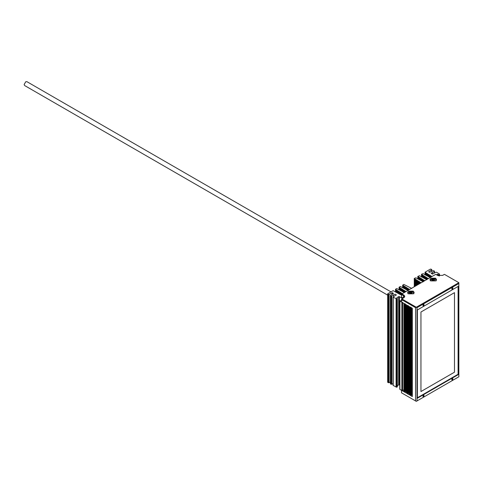 <?xml version="1.0" encoding="UTF-8"?>
<svg xmlns="http://www.w3.org/2000/svg" width="483" height="483" viewBox="0 0 483 483"><rect width="100%" height="100%" fill="white"/><g stroke="black" fill="none" stroke-linecap="round" stroke-linejoin="round"><path stroke-width="0.72" d="M403.885 389.781L402.593 390.53L402.593 302.249M401.868 390.53L404.036 391.779L404.036 303.499L401.868 302.249L401.868 390.53L402.593 390.53M404.036 391.363L404.036 391.779L404.036 391.363M458.488 374.494L458.488 286.214L417.378 309.953L417.378 398.233L458.488 374.494L458.095 374.265L417.342 397.793M390.989 291.871L26.861 81.645L25.738 81.76L24.15 84.507L24.615 85.533L387.656 295.131M420.947 391.55L454.485 372.188L454.485 292.65L420.947 312.012L420.947 391.55L454.485 372.188L454.485 292.65M458.095 286.401L458.095 374.265M434.283 280.273L433.094 279.977L433.094 279.059L432.056 279.506L432.207 280.249L433.396 280.545L434.434 280.098L434.283 279.355L433.094 279.059L432.732 279.114L432.732 280.043L432.056 280.424M432.056 279.754L432.472 280.4M433.094 279.977L432.732 280.031L432.732 279.114M434.434 280.098L434.018 279.204L434.018 280.122M433.396 280.545L433.758 280.49M409.699 292.662L410.115 293.308L411.395 293.398L412.174 292.801L411.921 292.263L410.737 291.967L409.699 292.414L410.115 293.308M411.921 293.181L410.737 292.885L409.699 293.332M412.077 293.006L411.661 292.112L411.661 293.03M411.039 293.453L411.395 293.41M410.737 292.885L410.737 291.967L410.375 292.028L410.375 292.952L410.375 292.028M410.164 395.317L412.331 396.567L412.331 308.287L410.164 307.037L410.164 395.317L410.888 395.317L410.888 307.037M412.331 396.151L412.331 396.567L412.331 396.151M411.607 307.87L411.607 394.901L412.331 394.901M411.607 394.901L410.888 395.317M407.278 393.651L409.445 394.901L409.445 306.62L407.278 305.371L407.278 393.651L408.002 393.651L408.002 305.371M409.445 394.484L409.445 394.901L409.445 394.484M408.721 306.204L408.721 393.234L409.445 393.234M408.721 393.234L408.002 393.651M404.398 391.985L406.559 393.234L406.559 304.954L404.398 303.704L404.398 391.985L405.116 391.985L405.116 303.704M406.559 392.818L406.559 393.234L406.559 392.818M405.841 304.538L405.841 391.568L406.559 391.568M405.841 391.568L405.116 391.985M451.792 379.608C452.173 378.551 452.547 378.334 452.921 378.956C452.547 380.018 452.173 380.236 451.792 379.608L451.961 379.976M452.758 378.594L452.921 378.956M416.298 401.355L458.85 376.788L417.016 400.938L417.016 307.659L416.298 307.242L415.573 307.659L415.573 400.938L416.298 401.355L417.016 400.938M458.85 376.788L458.85 283.509L417.016 307.659M424.074 395.613C423.7 396.676 423.319 396.893 422.945 396.265C423.319 395.209 423.7 394.991 424.074 395.613L423.911 395.251M423.108 396.634L422.945 396.265M415.573 400.938L401.512 392.818L401.512 390.318L399.924 389.401L399.924 300.704L402.049 300.686M401.512 389.902L401.512 392.401M399.924 388.984L399.924 389.401L399.924 388.984M399.773 385.15L399.381 384.927L399.381 296.647L398.662 296.647L398.662 384.927L399.381 384.927M398.662 384.927L396.857 385.965M396.821 298.917L397.183 298.705L397.183 386.986L397.183 386.569L396.821 387.197L396.821 298.917L393.216 297.25L393.216 296.834L396.398 294.944L395.04 294.165L391.773 296.001L390.548 295.711L390.548 295.294L393.434 293.628L392.709 292.795L391.991 292.795L391.991 294.461M393.216 296.834L393.216 385.531L393.216 385.114L393.216 385.531L396.821 387.197M393.065 383.532L391.773 384.281L391.773 296.001M390.548 295.294L390.548 383.991L390.548 383.574L390.548 383.991L391.773 384.281M390.397 381.993L389.105 382.741L389.105 294.461L387.807 294.129L387.807 293.712L393.132 290.639L400.178 294.521L400.92 294.678L400.932 292.722L400.932 294.684L401.608 295.288M387.807 293.712L387.807 382.409L387.807 381.993L387.807 382.409L389.105 382.741M424.074 304.833C423.7 305.896 423.319 306.113 422.945 305.485C423.319 304.429 423.7 304.212 424.074 304.833L423.911 304.471M423.108 305.854L422.945 305.485M458.85 282.676L416.298 307.242L401.868 298.917L401.512 299.538L401.512 299.122L403.673 297.872C405.038 296.9 405.038 295.934 403.673 294.962L401.868 293.918L401.512 294.545L401.512 294.129L435.769 274.35L437.574 275.388L442.621 275.388L444.426 274.35L458.85 282.676L458.85 283.509M401.512 297.039L401.512 294.545L403.311 295.584L404.211 296.834L403.317 298.077L401.512 297.039M399.924 300.704L399.924 301.12L401.512 302.038L401.512 299.538L415.573 307.659M403.673 297.872L403.311 298.083L403.673 294.962M413.231 291.11L414.203 292.463L413.231 293.815L408.54 293.815L407.574 292.463L408.54 291.11L413.231 291.11M451.792 288.834C452.173 287.771 452.547 287.554 452.921 288.182C452.547 289.239 452.173 289.456 451.792 288.834L451.961 289.196M452.758 287.814L452.921 288.182M430.902 280.907L429.93 279.554L430.902 278.202L435.588 278.202L436.56 279.554L435.588 280.907L430.902 280.907M436.529 274.785L437.248 274.368L437.248 275.201M437.972 275.588L437.972 274.368L437.248 274.368M437.972 274.368L438.292 275.708M439.017 275.896L439.017 274.555L438.292 274.555M439.017 274.555L439.379 274.35L439.379 275.95M439.379 273.933L439.379 274.35L439.379 273.933L436.493 272.267L435.769 272.267L432.502 274.103L431.15 273.306L434.326 271.434L434.326 273.1M434.326 271.017L434.326 271.434L433.825 270.721L433.1 270.721L429.496 272.388L428.771 271.555L428.771 271.971L428.771 271.555L431.657 269.894L431.657 271.555M431.657 269.478L431.657 269.894L431.084 269.14L430.359 269.14L425.046 272.219M425.777 275.123L425.777 272.708L425.173 272.466L425.173 274.984M425.777 272.708L426.193 272.841L426.193 275.292M427.171 275.92L427.171 273.571L426.471 273.269L426.471 275.455M427.171 273.571L427.588 273.698L427.588 276.041M428.56 276.723L428.56 274.435L427.86 274.127L427.86 276.185M428.56 274.435L428.976 274.561L428.976 276.789M429.955 277.514L429.955 275.292L429.254 274.99L429.254 276.934M429.955 275.292L430.371 275.425L430.371 277.465M431.343 276.904L431.343 276.155L430.643 275.853L430.643 277.308M431.343 276.155L431.76 276.662M422.172 277.206L422.172 274.791L421.641 274.175L423.199 273.68L430.492 277.604M421.629 277.097L421.641 274.175M422.172 274.791L422.589 274.924L422.589 277.375M423.561 278.003L423.561 275.654L422.86 275.346L422.86 277.538M423.561 275.654L423.983 275.781L423.983 278.123M424.955 278.806L424.955 276.511L424.255 276.21L424.255 278.268L426.881 279.687M424.955 276.511L425.372 276.644L425.372 278.872M426.344 279.597L426.344 277.375L425.644 277.073L425.644 279.017M426.344 277.375L426.761 277.508L426.761 279.548M427.739 278.987L427.739 278.238L427.038 277.93L427.038 279.391M427.739 278.238L428.155 278.745M389.105 294.461L391.991 292.795M397.183 298.289L396.857 297.685L396.857 298.102L396.857 297.685L398.662 296.647M399.381 296.647L402.593 298.5M396.205 292.197L396.205 289.782L395.553 289.251L396.736 288.562L404.525 292.595M395.649 292.082L395.553 289.251M396.205 289.782L396.628 289.909L396.628 292.366M397.6 292.994L397.6 290.645L396.899 290.337L396.899 292.529M397.6 290.645L398.016 290.772L398.016 293.115M398.988 293.797L398.988 291.503L398.288 291.201L398.288 293.259M398.988 291.503L399.405 291.635L399.405 293.863M400.383 294.588L400.383 292.366L399.683 292.064L399.683 294.008M400.383 292.366L400.799 292.499L400.799 294.63M401.771 293.978L401.771 293.229L401.071 292.921L401.071 294.757M401.771 293.229L402.188 293.736M424.261 278.274L419.528 275.727L417.831 276.379M418.568 279.289L418.568 276.874L417.964 276.632L417.964 279.144M418.568 276.874L418.984 277L418.984 279.458M419.956 280.08L419.956 277.737L419.256 277.429L419.256 279.621M419.956 277.737L420.373 277.864L420.373 280.206M421.345 280.883L421.345 278.594L420.651 278.293L420.651 280.351L423.277 281.77M421.345 278.594L421.768 278.727L421.768 280.955M422.74 281.68L422.74 279.458L422.039 279.156L422.039 281.1M422.74 279.458L423.156 279.585L423.156 281.631M424.128 281.07L424.128 280.321L423.428 280.013L423.428 281.474M424.128 280.321L424.551 280.828M420.657 280.357L415.923 277.81L414.299 278.413L414.402 278.739L414.305 278.419M414.957 286.365L414.957 278.957L414.402 278.739L414.402 286.685M414.957 278.957L415.38 279.083L415.38 286.123M416.352 285.562L416.352 279.814L415.652 279.512L415.652 285.96M416.352 279.814L416.769 279.947L416.769 285.32M417.741 284.759L417.741 280.677L417.04 280.375L417.04 285.157M417.741 280.677L418.157 280.81L418.157 284.517M419.135 283.95L419.135 281.541L418.435 281.233L418.435 284.354M419.135 281.541L419.552 281.667L419.552 283.708M420.524 283.147L420.524 282.398L419.824 282.096L419.824 283.551M420.524 282.398L420.941 282.905M399.815 290.114L399.815 287.699L399.079 287.21L400.347 286.479L408.129 290.512M399.212 289.975L399.079 287.21M399.815 287.699L400.232 287.832L400.232 290.283M401.204 290.911L401.204 288.562L400.504 288.26L400.504 290.446M401.204 288.562L401.621 288.689L401.621 291.032M402.593 291.714L402.593 289.426L401.892 289.118L401.892 291.177M402.593 289.426L403.015 289.552L403.015 291.78M403.987 292.505L403.987 290.283L403.287 289.981L403.287 291.925M403.987 290.283L404.404 290.416L404.404 292.457M405.376 291.895L405.376 291.146L404.676 290.844L404.676 292.3M405.376 291.146L405.798 291.654M403.42 288.031L403.42 285.616L402.689 285.127L403.873 284.439L411.739 288.429M402.816 287.892L402.689 285.127M403.42 285.616L403.836 285.749L403.836 288.2M404.808 288.828L404.808 286.479L404.108 286.178L404.108 288.363M404.808 286.479L405.231 286.606L405.231 288.949M406.203 289.631L406.203 287.343L405.503 287.035L405.503 289.1M406.203 287.343L406.62 287.47L406.62 289.697M407.592 290.422L407.592 288.2L406.891 287.898L406.891 289.848M407.592 288.2L408.008 288.333L408.008 290.374M408.986 289.812L408.986 289.063L408.286 288.762L408.286 290.217M408.986 289.063L409.403 289.571M395.553 292.016L395.553 289.48M399.079 289.764L399.079 287.307M402.689 287.681L402.689 285.224M414.305 286.739L414.305 278.655M417.831 278.939L417.831 276.475M425.046 274.773L425.046 272.315M393.645 296.586L393.645 294.92M432.46 274.103L432.46 272.515M434.543 279.053C430.715 277.459 430.715 282.144 434.543 280.551L434.543 279.053M412.186 291.961C408.352 290.368 408.352 295.053 412.186 293.459L412.186 291.961M395.849 289.691L395.849 292.167M403.057 285.525L403.057 288.001M414.601 278.86L414.601 286.57M421.81 274.7L421.81 277.176M415.99 279.723L415.99 285.767M417.378 280.587L417.378 284.964M418.773 281.444L418.773 284.161M420.162 282.307L420.162 283.358M415.32 286.153L415.32 279.047M416.708 285.35L416.708 279.911M418.103 284.547L418.103 280.774M419.492 283.744L419.492 281.631M420.886 282.941L420.886 282.495M408.624 288.973L408.624 290.017M409.343 289.607L409.343 289.16M407.229 288.11L407.229 290.253M407.954 290.41L407.954 288.297M405.841 287.246L405.841 289.522M406.559 289.673L406.559 287.433M404.452 286.389L404.452 288.768M405.02 291.05L405.02 292.1M405.738 291.684L405.738 291.237M403.625 290.192L403.625 292.336M404.349 292.487L404.349 290.38M402.236 289.329L402.236 291.605M402.955 291.756L402.955 289.516M400.842 288.466L400.842 290.851M399.453 287.608L399.453 290.084M401.409 293.133L401.409 294.98M402.134 293.767L402.134 293.32M400.021 292.275L400.021 294.419M400.739 294.612L400.739 292.463M398.626 291.412L398.626 293.688M399.35 293.839L399.35 291.599M398.155 291.014L398.155 293.187L398.149 291.001M397.237 290.549L397.237 292.933M423.772 280.225L423.772 281.275M424.491 280.858L424.491 280.412M422.377 279.361L422.377 281.504M423.102 281.661L423.102 279.548M420.989 278.504L420.989 280.774M421.707 280.931L421.707 278.691M419.594 277.64L419.594 280.025M418.206 276.777L418.206 279.252M427.377 278.142L427.377 279.192M428.095 278.776L428.095 278.329M425.988 277.284L425.988 279.428M426.706 279.579L426.706 277.471M424.593 276.421L424.593 278.697M425.312 278.848L425.312 276.608M423.205 275.558L423.205 277.942M423.923 278.093L423.923 275.745M422.534 277.345L422.534 274.887M430.981 276.059L430.981 277.109M431.705 276.693L431.705 276.246M429.592 275.201L429.592 277.345M430.311 277.496L430.311 275.388M428.198 274.338L428.198 276.614M428.922 276.765L428.922 274.525M426.809 273.475L426.809 275.859M427.527 276.01L427.527 273.662M425.42 272.617L425.42 275.093M426.139 275.262L426.139 272.804M403.782 288.17L403.782 285.713M405.171 288.919L405.171 286.57M400.172 290.253L400.172 287.796M401.566 291.001L401.566 288.653M396.567 292.336L396.567 289.878M397.956 293.084L397.956 290.736M418.924 279.428L418.924 276.964M420.319 280.176L420.319 277.828M392.709 294.044L392.709 292.795M388.386 294.461L388.386 382.741M391.055 296.001L391.055 384.281M396.102 298.917L396.102 387.197M432.309 280.049L432.309 280.967M434.181 279.554L434.181 280.472M436.306 280.804L435.364 279.126C432.816 278.057 431.09 278.619 430.184 280.804M409.946 292.958L409.946 293.875M411.824 292.463L411.824 293.38M413.949 293.712L413.001 292.034C410.453 290.965 408.733 291.527 407.827 293.712M387.656 382.198L387.656 293.918M395.511 291.967L395.511 289.365M399.073 289.734L399.073 287.258M402.677 287.657L402.677 285.175M414.263 286.763L414.263 278.54M417.825 278.908L417.825 276.427M421.49 274.386L421.49 276.994M425.04 274.742L425.04 272.267M397.334 386.78L397.334 298.5M390.397 383.78L390.397 295.499M393.065 385.325L393.065 297.039M399.773 389.195L399.773 300.915M403.885 391.568L403.885 303.288M406.408 393.023L406.408 304.743M409.294 394.689L409.294 306.409M412.18 396.356L412.18 308.076M431.808 271.47L431.808 269.683M434.477 273.01L434.477 271.223M439.524 275.968L439.524 274.139"/></g></svg>
